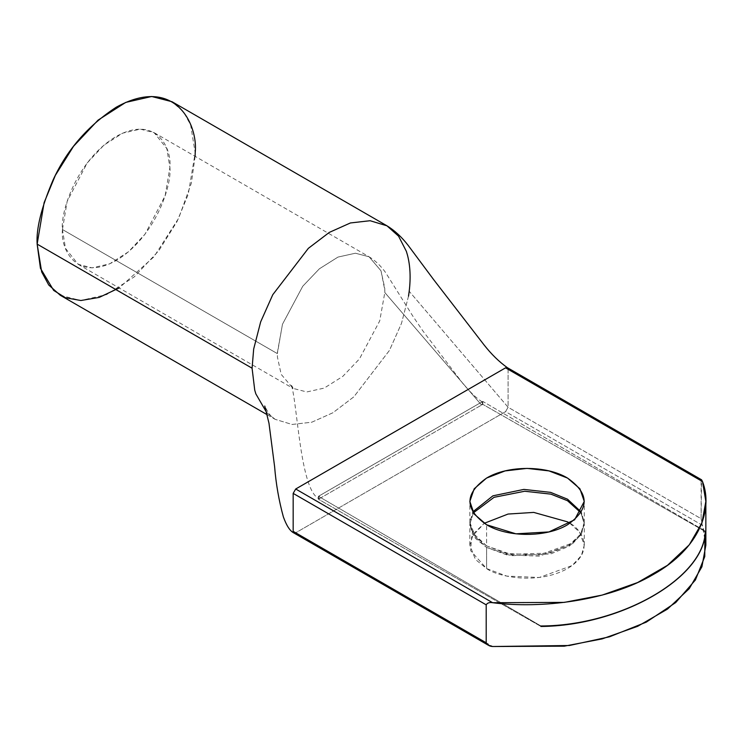 <?xml version="1.0" encoding="UTF-8"?>
<svg xmlns="http://www.w3.org/2000/svg" width="743" height="743" viewBox="0 0 743 743"><rect width="100%" height="100%" fill="white"/><g stroke="black" fill="none" stroke-linecap="round" stroke-linejoin="round"><path stroke-width="0.56" stroke-dasharray="3.71 2.79" d="M486.6 545.91L475.427 536.715L469.836 522.394L472.789 511.89L469.855 523.1L472.771 532.889L486.6 545.91L486.6 524.772L486.6 545.91L510.84 554.334L549.941 553.033L568.599 545.483L580.617 534.366L584.267 522.431L581.24 512.029L584.267 522.71L581.379 533.112L572.101 543.133L539.288 555.002L506.772 553.526L486.6 545.91M569.89 523.313L579.624 532.174L584.267 545.213L581.379 555.578L572.101 565.581L539.288 577.478L506.772 576.104L486.6 568.571L475.427 559.451L469.836 545.213L473.272 533.948L484.222 523.313L471.656 536.948L470.625 550.674L486.6 568.571L486.6 547.442L506.772 554.882L539.288 556.163L572.101 544.229L581.379 534.245L584.267 523.926L580.831 512.707L584.239 522.923L581.035 534.83L569.324 546.124L550.702 553.953L511.138 555.708L486.6 547.442L486.6 568.571C496.807 576.345 537.013 585.54 567.513 568.571C596.908 550.962 580.97 527.753 567.513 521.855M473.375 512.856L469.836 524.242L475.427 538.396L486.6 547.442L472.557 534.254L469.836 524.261L473.375 512.856M293.903 532.982L295.695 532.805L492.637 646.512L295.695 532.805L505.565 411.641L702.506 525.347L704.866 534.375M408.511 296.151L401.508 323.326L389.434 350.436L353.835 396.836L332.883 412.774L311.791 422.21L292.101 424.457L275.226 419.358L292.101 424.457L311.791 422.21L332.873 412.774L353.835 396.836L389.434 350.445L401.508 323.326L408.511 296.151L409.198 291.284L508.091 407.257L701.113 518.698L702.506 525.347L505.565 411.641L508.091 407.257L508.091 369.299L701.113 480.749L701.113 518.698L508.091 407.257L505.565 411.641L295.695 532.805M705.85 545.213L701.113 518.698L701.559 479.792L701.113 480.749L508.091 369.299L507.348 367.664L508.091 369.299L508.091 407.257L409.198 291.284C410.833 277.78 410.247 265.697 407.452 255.035L406.347 251.31L398.554 236.135L386.973 225.816M195.13 156.346L191.332 183.252L178.682 218.21L153.987 256.772L119.14 287.959M62.44 229.522C60.276 248.914 76.399 282.656 116.168 260.542C155.937 236.738 172.06 184.385 169.896 167.481C172.06 148.08 155.937 114.338 116.168 136.452C76.399 160.265 60.276 212.619 62.44 229.522L67.176 201.316L87.182 162.996L103.853 145.219L122.66 133.164L140.325 129.133L154.163 132.691L166.822 148.572L169.896 167.481L165.16 195.688L145.154 234.008L128.483 251.784L109.676 263.839L92.011 267.87L78.173 264.304L65.505 248.431L62.44 229.522L277.362 353.612L277.455 357.253L281.17 374.361L293.095 388.394L306.766 391.951L324.189 388.106L342.802 376.376L359.436 358.943L379.719 320.911L384.818 292.538L384.725 287.922L381.01 270.814L369.085 256.781L355.423 253.224L338 257.069L319.379 268.799L302.754 286.231L282.47 324.254L277.362 353.612L62.44 229.522M60.294 295.277L80.643 300.506L106.62 294.59L134.269 276.86L158.798 250.716L176.973 221.655L188.22 194.36L195.186 152.882L190.663 125.075L183.577 111.979L172.042 101.726M275.189 419.34L266.774 412.727L275.216 419.358C271.641 417.677 268.158 413.238 264.759 406.031M384.809 290.207L384.818 292.538L481.538 405.065L482.801 402.882L481.538 402.149L319.713 495.581L318.45 497.773L319.713 498.497L481.538 405.065L384.818 292.538L379.719 320.911L359.436 358.925L342.82 376.367L324.199 388.097L306.775 391.951L293.113 388.403L281.179 374.37L277.455 357.253L277.371 352.637L282.47 324.264L302.745 286.25L319.369 268.808L337.981 257.078L355.405 253.224L369.076 256.772L381.01 270.805L384.809 290.207M482.801 402.882L481.538 402.149L482.801 402.882L482.801 401.415L481.538 402.149L482.801 401.415L705.311 531.106L482.801 401.415L482.801 402.882L481.538 405.065L482.801 404.341L482.801 402.882L482.801 404.341L319.713 498.497L318.45 497.773L319.713 498.497L318.45 499.231L319.713 498.497M318.45 497.773L318.45 499.231L540.95 626.47L318.45 499.231L318.45 497.773L319.713 495.581L318.45 496.305L318.45 497.773L318.45 496.305L481.538 402.149M540.95 625.987L318.45 496.305L540.95 625.987M705.311 531.579L482.801 404.341L705.311 531.579M469.836 522.394L469.836 501.423M584.267 522.71L584.267 501.423M469.836 545.213L469.836 524.242M584.267 545.213L584.267 523.926M267.276 414.77L275.216 419.358M154.163 132.691L369.085 256.781M78.173 264.304L293.095 388.394L291.191 384.41C297.525 403.031 300.042 489.916 318.821 498.59M482.439 402.065C476.848 398.592 470.338 392.415 462.908 383.527L422.637 330.579L412.839 316.128L385.524 272.43C380.713 265.753 375.224 260.533 369.076 256.772"/><path stroke-width="1.11" d="M472.789 511.89L492.925 495.822L523.889 489.405L550.591 492.368L567.513 499.194L581.24 512.029L567.513 499.194L550.591 492.368L523.889 489.405L492.925 495.822L472.789 511.89M486.6 524.772L515.958 533.827L548.966 531.932L574.627 519.775L584.267 501.423L579.921 488.783L567.522 478.065L548.966 470.904L527.047 468.387L505.138 470.904L486.581 478.065L474.192 488.783L469.836 501.423L474.192 514.054L486.6 524.772C464.431 509.206 464.421 493.64 486.581 478.074C507.655 465.257 546.402 465.248 567.494 478.055C589.673 493.603 589.691 509.169 567.55 524.753C546.467 537.551 507.803 537.626 486.6 524.772M567.513 521.855L533.762 512.41L508.054 514.054L484.222 523.313L508.054 514.054L533.762 512.41L567.513 521.855L569.89 523.313M580.831 512.707L567.513 500.726L550.879 494.132L524.697 491.244L494.049 497.318L473.375 512.856L494.049 497.318L524.697 491.244L550.879 494.132L567.513 500.726L580.831 512.707M295.695 489.005L492.637 602.712C540.272 608.898 608.136 601.254 653.478 574.413C699.971 548.232 713.215 509.048 702.506 481.548L505.565 367.841L295.695 489.005L293.169 493.389L486.191 604.83C487.399 602.879 489.544 602.174 492.637 602.712L295.695 489.005L505.565 367.841L702.506 481.548L701.559 479.792L702.506 481.548L705.85 501.423L701.921 522.951L689.263 544.842L667.493 565.312L637.652 582.521L602.192 595.087L564.281 602.387L492.637 602.712C489.544 602.174 487.399 602.879 486.191 604.83L293.169 493.389L293.169 531.347L486.191 642.788L486.191 604.83L486.191 642.788L293.169 531.347L293.903 532.982L293.169 531.347L293.169 493.389L295.695 489.005M704.866 534.375L704.763 556.572L695.42 579.958L675.712 602.564L646.271 622.151L609.576 636.788L569.352 645.509L492.637 646.512L488.114 645.11L486.191 642.788C487.399 645.082 489.544 646.326 492.637 646.512L564.281 646.178L602.192 638.887L637.652 626.321L667.493 609.102L689.263 588.632L701.921 566.742L705.85 545.213L705.85 501.423M119.14 287.959L99.218 297.404L80.857 300.516L65.458 297.748L53.682 290.42L40.447 268.297L37.15 244.122L252.072 368.203L253.679 349.015L260.672 321.849L272.755 294.73L308.354 248.338L329.307 232.401L350.39 222.965L370.088 220.717L386.964 225.816C394.626 230.46 401.703 237.008 408.204 245.431L433.828 279.87L483.972 344.808C491.346 354.216 499.138 361.832 507.348 367.664L505.565 367.841L507.348 367.664L701.559 479.792M267.276 414.77L60.294 295.277L48.75 285.024L41.673 271.929L37.15 244.122L44.116 202.644L55.353 175.348L73.538 146.287L98.057 120.143L125.716 102.413L151.683 96.488L172.042 101.726L386.964 225.807L370.088 220.717L350.399 222.965L329.307 232.401L308.354 248.338L272.755 294.73L260.672 321.849L253.679 349.015L252.081 368.203L254.738 390.14L255.843 393.864L266.774 412.727L255.843 393.864L254.738 390.14L252.081 368.203L37.15 244.122C36.091 228.872 41.367 207.585 52.957 180.252C66.675 150.188 87.748 125.855 116.168 107.261C174.651 74.737 198.362 124.36 195.186 152.882L195.13 156.346M386.964 225.816L398.554 236.135L406.347 251.31L407.452 255.035C410.247 265.697 410.833 277.78 409.198 291.284L408.511 296.151M295.695 532.805L293.903 532.982L488.114 645.11M540.95 626.47L540.95 625.987C621.148 625.764 704.54 577.617 705.311 531.106L705.311 531.579C704.54 577.664 621.148 625.81 540.95 626.47C621.148 625.81 704.54 577.664 705.311 531.579L705.311 531.106C704.54 577.617 621.148 625.764 540.95 625.987L540.95 626.47M264.759 406.031L268.975 423.213L274.604 466.595C275.969 483.758 278.885 500.503 283.352 516.84C286.519 525.7 290.039 531.078 293.903 532.982"/></g></svg>
